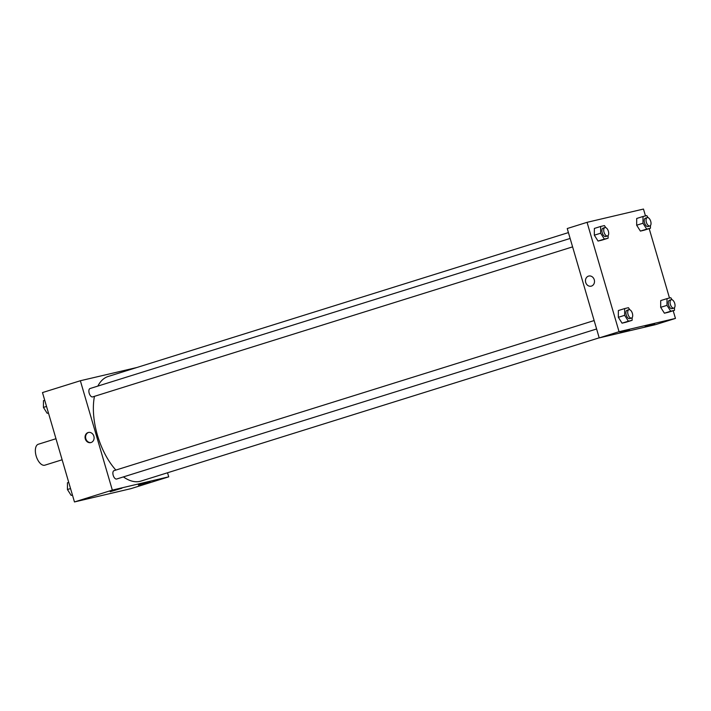 <?xml version="1.0" encoding="UTF-8"?>
<svg xmlns="http://www.w3.org/2000/svg" width="711" height="711" viewBox="0 0 711 711"><rect width="100%" height="100%" fill="white"/><g stroke="black" fill="none" stroke-linecap="round" stroke-linejoin="round"><path stroke-width="1.07" d="M55.973 438.731L38.314 444.251A10.958 5.564 72.6 0 0 36.163 455.991A10.958 5.564 72.6 0 0 44.855 465.181L62.133 459.777M167.538 472.771L168.729 476.832L130.86 488.67L74.459 501.948L42.482 392.579L80.352 380.74L136.77 367.534M91.035 442.535A5.208 4.488 76.8 0 1 90.768 442.606A5.208 4.488 76.8 0 1 85.213 438.563A5.208 4.488 76.8 0 1 88.386 432.466A5.208 4.488 76.8 0 1 93.905 436.35A5.208 4.488 76.8 0 1 91.035 442.535A5.208 4.488 -103.2 0 1 85.755 438.438A5.208 4.488 -103.2 0 1 88.662 432.412M168.729 476.832L112.329 490.11L74.459 501.948M112.329 490.11L80.352 380.74M150.119 481.56L138.396 485.098L150.119 481.56M121.919 488.199L110.196 491.736L121.919 488.199M570.133 238.452L90.057 388.526A4.382 2.222 72.6 0 0 89.239 393.379A4.382 2.222 72.6 0 0 92.67 396.898L572.595 246.868M594.138 320.563L114.062 470.638A4.382 2.222 72.6 0 0 113.2 475.33A4.382 2.222 72.6 0 0 116.684 479.01L596.6 328.98M94.447 396.347A54.809 27.8 72.6 0 0 97.425 435.168A54.809 27.8 72.6 0 0 115.866 470.078M123.412 476.903A54.809 27.8 72.6 0 0 140.894 481.098L599.195 337.823M568.418 232.595L108.188 376.475A54.809 27.8 72.6 0 0 97.842 386.1M599.213 337.903L655.613 324.625L675.45 318.421L619.05 331.699L599.213 337.903L567.236 228.533L587.064 222.33L643.473 209.052L645.472 215.922M654.689 324.074L645.117 326.687L654.689 324.074M619.974 332.25L629.546 329.637L619.974 332.25M598.049 241.056L601.808 240.176L598.049 241.056L594.325 235.19L598.049 241.056L604.359 239.083L600.635 233.217L600.671 226.462L604.43 225.583L605.719 227.618M594.36 228.435L594.325 235.19L594.36 228.435L600.671 226.462M640.389 231.093L644.148 230.204L640.389 231.093L636.665 225.218L640.389 231.093L646.708 229.12L642.984 223.245L643.011 216.5L646.77 215.611L648.068 217.655M636.701 218.473L636.665 225.218L636.701 218.473L643.011 216.5M664.403 313.195L668.162 312.316L664.403 313.195L660.679 307.33L664.403 313.195L670.713 311.222L666.989 305.357L667.025 298.611L670.784 297.722L672.073 299.758M660.715 300.584L660.679 307.33L660.715 300.584L667.025 298.611M619.05 331.699L587.064 222.33M649.196 228.631L669.486 298.025M673.201 310.734L675.45 318.421M618.339 317.302L622.054 323.167L625.813 322.287L622.054 323.167L618.339 317.302L618.366 310.547L618.339 317.302L624.649 315.329L624.676 308.574L628.435 307.694L629.733 309.729M594.263 279.761A5.208 4.488 76.8 0 1 591.179 286.169A5.208 4.488 76.8 0 1 585.615 282.134A5.208 4.488 76.8 0 1 588.788 276.037A5.208 4.488 76.8 0 1 594.263 279.761M588.788 276.037A5.208 4.488 -103.2 0 0 585.624 282.134A5.208 4.488 -103.2 0 0 591.179 286.169M608.127 235.501L608.118 238.203L604.359 239.083M604.892 227.582L603.088 228.151A4.382 2.222 72.6 0 0 602.226 232.844A4.382 2.222 72.6 0 0 605.701 236.523L607.505 235.954A4.382 2.222 72.6 0 0 608.323 231.111A4.382 2.222 72.6 0 0 604.892 227.582A4.382 2.222 72.6 0 0 604.03 232.284A4.382 2.222 72.6 0 0 607.505 235.954M608.118 238.203L601.808 240.176M600.635 233.217L594.325 235.19M650.476 225.538L650.458 228.231L646.708 229.12M647.232 217.619L645.428 218.179A4.382 2.222 72.6 0 0 644.566 222.872A4.382 2.222 72.6 0 0 648.05 226.551L649.845 225.982A4.382 2.222 72.6 0 0 650.663 221.139A4.382 2.222 72.6 0 0 647.232 217.619A4.382 2.222 72.6 0 0 646.37 222.312A4.382 2.222 72.6 0 0 649.845 225.982M650.458 228.231L644.148 230.204M642.984 223.245L636.665 225.218M632.141 317.613L632.123 320.314L628.373 321.194L624.649 315.329M628.897 309.694L627.093 310.254A4.382 2.222 72.6 0 0 626.231 314.955A4.382 2.222 72.6 0 0 629.715 318.626L631.519 318.066A4.382 2.222 72.6 0 0 632.328 313.213A4.382 2.222 72.6 0 0 628.897 309.694A4.382 2.222 72.6 0 0 628.035 314.386A4.382 2.222 72.6 0 0 631.519 318.066M632.123 320.314L625.813 322.287M628.373 321.194L622.054 323.167M624.676 308.574L618.366 310.547M674.481 307.641L674.472 310.343L670.713 311.222M671.246 299.722L669.442 300.291A4.382 2.222 72.6 0 0 668.58 304.983A4.382 2.222 72.6 0 0 672.055 308.663L673.859 308.094A4.382 2.222 72.6 0 0 674.677 303.25A4.382 2.222 72.6 0 0 671.246 299.722A4.382 2.222 72.6 0 0 670.384 304.424A4.382 2.222 72.6 0 0 673.859 308.094M674.472 310.343L668.162 312.316M666.989 305.357L660.679 307.33M48.446 412.975L47.148 413.278L43.424 407.412L43.46 400.657L44.722 400.266M48.419 412.878L47.148 413.278M46.535 406.443L43.424 407.412M72.451 495.078L71.162 495.389L67.438 489.523L67.465 482.769L68.736 482.369M72.424 494.989L71.162 495.389M70.54 488.546L67.438 489.523"/></g></svg>
